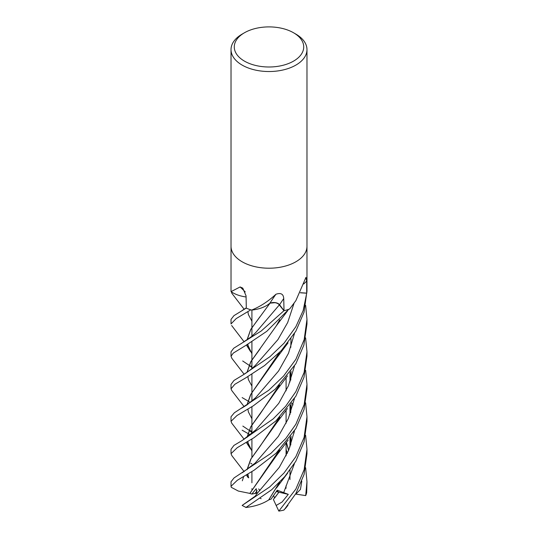 <?xml version="1.0" encoding="UTF-8"?>
<svg xmlns="http://www.w3.org/2000/svg" width="538" height="538" viewBox="0 0 538 538"><rect width="100%" height="100%" fill="white"/><g stroke="black" fill="none" stroke-linecap="round" stroke-linejoin="round"><path stroke-width="0.81" d="M275.133 302.672L270.13 303.143A6.395 3.692 -0 0 0 269.921 303.23A6.395 3.692 180 0 0 269.827 303.271A27.841 16.073 180 0 1 267.884 304.737A27.841 16.073 180 0 1 251.892 310.07A5.131 2.966 -0 0 0 251.401 310.009L251.972 309.942C260.338 306.532 268.321 301.307 275.92 294.259C280.836 292.558 283.445 293.997 283.734 298.57L284.024 310.702A37.949 21.91 180 0 1 283.923 310.729L279.424 304.811C277.07 302.571 273.876 302.06 269.841 303.284M269.921 303.23L267.561 304.952M246.31 308.146A37.949 21.91 180 0 1 246.243 308.113L233.956 315.645L231.024 319.39L231.024 323.93L236.202 318.583L250.816 309.834A37.976 21.924 180 0 1 246.222 308.126M252.006 489.721A17.088 9.866 180 0 1 251.912 488.679M254.992 493.474L257.157 490.649L254.992 493.474L251.831 494.079L249.894 493.427L279.424 450.03M258.684 488.921L259.921 490.622L258.684 488.921M305.645 435.303L306.976 449.338L304.125 469.714L295.853 489.082L278.832 511.1L276.155 505.464L282.067 502.015L288.294 494.355L278.919 492.203L276.794 490.851L278.919 492.203L274.629 498L273.553 495.659M293.553 32.771L295.853 34.102A37.976 21.924 180 0 1 306.976 49.604A37.976 21.924 180 0 1 295.853 65.111A37.976 21.924 180 0 1 254.467 69.859A37.976 21.924 180 0 1 231.024 49.604A37.976 21.924 180 0 1 242.147 34.102L244.447 32.771A34.721 20.047 180 0 1 293.553 32.771A34.721 20.047 180 0 1 293.553 61.124A34.721 20.047 180 0 1 244.447 61.124A34.721 20.047 180 0 1 244.447 32.771L242.147 34.102M231.024 246.283A37.976 21.924 180 0 0 254.467 266.539A37.976 21.924 180 0 0 295.853 261.791A37.976 21.924 180 0 0 306.976 246.283A37.976 21.924 180 0 1 295.853 261.791A37.976 21.924 180 0 1 254.467 266.545A37.976 21.924 180 0 1 231.024 246.283L231.024 49.604M246.081 296.969A27.841 16.073 180 0 1 231.219 291.771A630.079 332.713 144.1 0 0 231.091 291.63L231.058 291.502A37.976 21.924 180 0 1 231.024 290.581L231.024 246.37M231.091 291.63L240.123 286.942L242.779 288.119L246.054 295.839L246.317 308.166A37.976 21.924 180 0 0 251.401 310.009M289.343 309.094L289.881 308.657A630.079 528.397 59.2 0 0 289.673 308.879A5.131 2.966 0 0 0 289.343 309.094A37.976 21.924 180 0 1 284.03 310.715M289.881 308.657L295.853 300.681L305.967 277.359L306.68 281.098L306.694 293.129A37.949 21.91 180 0 1 306.68 293.197L300.352 292.8M255.294 365.43L277.944 339.592L287.682 322.518L294.024 303.324L287.682 322.518L277.944 339.592L255.294 365.43C251.818 368.907 247.567 372.175 242.551 375.248L269.921 356.721L284.077 343.157L295.853 326.727L303.163 310.547L306.707 293.197A37.976 21.924 180 0 0 306.976 290.581A37.976 21.924 180 0 1 306.721 293.136M300.392 292.706L306.694 293.129M270.13 303.143A6.395 3.692 180 0 1 279.572 304.743L284.024 310.702M269.827 303.271A642.204 104.345 101.7 0 1 275.92 294.259M231.878 358.355L231.024 356.27L233.304 353.089L246.001 345.295L266.734 331.354L288.785 309.296A37.976 21.924 180 0 1 283.929 310.742L278.469 303.869M278.428 303.849L277.305 303.25M246.982 340.016L250.661 329.538L269.928 303.291L267.884 304.737L269.921 303.183M245.234 291.912A642.204 339.115 144.1 0 0 240.123 286.942M254.999 493.474L257.655 492.969M276.155 505.464L273.391 499.459L278.919 492.203L276.303 491.604M285.994 488.37L286.088 485.653M305.651 467.737L306.976 481.772L305.685 495.599L295.893 494.113L300.439 489.425L301.805 481.207M306.976 481.772L306.68 492.66A37.976 21.924 180 0 1 305.685 495.599M250.298 402.485L247.769 400.904M247.682 400.85L242.147 397.582M242.551 375.248L233.996 380.433L231.024 384.414L231.024 388.846L234.824 384.293L245.792 377.851L264.615 365.531L281.273 350.628L295.853 331.173L304.044 312.181L306.976 290.809M231.844 390.649L231.024 388.846M250.52 430.642L251.912 431.463M250.311 434.865L247.789 433.393M247.695 433.339L242.147 430.205M295.853 359.323L283.573 376.069L268.758 390.279L234.366 412.76L231.024 416.748L231.024 421.294L236.982 415.524L253.277 405.84L275.147 389.23L295.853 363.762L303.883 345.066L306.976 323.93L306.976 319.39L304.165 339.626L295.853 359.323M231.784 423.204L231.024 421.294M241.212 343.594L251.246 336.754L255.806 332.504L279.444 304.784L283.929 310.742L261.179 331.038L233.7 348.247L231.024 351.812L231.024 356.27M286.438 507.22L283.734 510.132A37.976 21.924 180 0 1 278.832 511.1M284.111 509.93L295.853 493.548L304.091 474.388L306.976 453.675L306.976 449.351M250.721 463.225L251.912 463.985M305.631 337.857L306.976 351.812L304.091 372.478L295.853 391.657L285.537 406.425L273.082 418.974L242.248 440.454L233.929 445.424L231.024 449.338L231.024 453.675L237.218 447.71L253.943 437.75L275.933 420.884L295.853 396.203L304.004 377.225L306.976 355.981M231.905 455.733L231.024 453.675M305.631 402.807L306.976 416.748L304.098 437.401L295.853 456.681L284.017 473.003L269.659 486.977L242.147 505.424L255.2 496.184L256.922 493.729L256.229 488.686L251.831 494.079M306.976 416.748L306.976 421.294L304.064 441.853L295.853 461.214L284.75 476.607L271.717 489.715L246.054 507.395A37.976 21.924 180 0 1 242.147 505.424M231.939 293.405L231.037 291.119M295.853 424.253L285.833 438.43L270.849 453.406L234.037 477.939L231.024 481.772L231.024 486.298L237.305 480.279L254.205 470.145L276.182 453.11L295.853 428.591L304.064 409.458L306.976 388.846L306.976 384.414L304.131 404.69L295.853 424.253M249.941 493.413L238.314 491.053L231.273 487.314L231.024 486.298M246.982 404.892L250.627 394.549L276.29 358.516L279.794 352.128M305.651 305.369L306.976 319.39M251.912 418.725L248.368 411.92M247.11 404.805L250.89 394.253L279.612 352.309M255.658 397.683L278.583 370.985L288.502 353.271L294.468 333.52L288.502 353.271L278.583 370.985L255.658 397.683L246.996 404.885L241.656 408.174M279.706 482.162L268.751 499.93C262.598 503.904 254.945 506.426 245.812 507.495M290.782 444.751L291.011 436.17M246.444 345.046L250.607 351.691L247.419 344.475M306.976 421.294L306.976 420.931M288.294 494.355L277.218 490.199L271.112 499.096L268.805 499.849M250.795 365.907L251.912 366.6M291.69 402.848L293.055 404.906M268.738 499.883L279.511 482.364M290.628 445.182L290.903 436.318M251.912 353.735L247.527 344.414M247.097 339.935L250.755 329.505L259.901 316.808M283.6 492.895L294.427 463.601L283.6 492.895M294.091 432.982L293.862 431.873L294.091 432.982M269.868 303.244C273.896 302.02 277.083 302.531 279.444 304.784L279.424 304.811M248.603 477.784L247.433 474.213M246.989 469.741L250.728 459.223L276.115 423.635L279.881 416.963M290.762 379.902L291.004 371.193M305.658 370.339L306.976 384.414M248.731 477.858L247.52 474.16M247.117 469.654L251.051 458.84L259.867 446.58M259.888 446.547L279.679 417.165M290.621 380.292L290.897 371.341M242.322 480.811L243.721 476.439L242.322 480.811M255.066 463.184L278.348 436.372L288.368 418.524L294.427 398.624L288.368 418.524L278.348 436.372L255.113 463.137L242.295 472.754M242.248 440.454L255.671 429.996L278.724 403.365L288.422 385.78L294.461 366.042M279.35 385.174L260.076 413.957L250.836 426.701L247.097 437.307M247.52 441.819L251.912 451.079M246.391 442.505L250.54 448.941L247.419 441.88M246.982 437.387L250.708 426.809L276.485 390.534L279.525 385M290.782 347.387L291.011 338.819M256.922 493.729L279.303 467.34L288.724 450.084L294.494 430.857L288.724 450.084L279.303 467.34L256.922 493.729M290.601 412.922L290.897 403.977M251.912 321.24L248.334 314.461M249.793 493.44L276.465 455.612L279.592 449.862M290.755 412.491L291.018 403.809M288.597 450.387L286.324 442.384M251.912 386.096L248.381 379.606M247.103 372.269L250.937 361.529L260.069 348.933M288.664 450.232L286.398 442.29M246.989 372.35L250.728 361.765L276.33 325.799L279.747 319.74M261.138 498.679A17.088 9.866 180 0 1 260.311 498.417M295.893 494.113L295.557 494.066M303.762 283.977A641.283 537.798 59.2 0 1 306.68 281.098M279.572 304.743A641.283 104.197 101.7 0 1 283.734 298.57M255.806 332.504L279.444 304.784M251.912 482.774L251.912 471.53L251.912 482.774M251.912 457.435L251.912 439.075L251.912 457.435M251.912 433.527L251.912 424.939L251.912 433.527M251.912 424.845L251.912 406.694L251.912 424.845M251.912 401.166L251.912 392.619L251.912 401.166M251.912 392.511L251.912 374.071L251.912 392.511M251.912 368.53L251.912 359.996L251.912 368.53M251.912 359.909L251.912 341.724L251.912 359.909M251.912 336.189L251.912 327.588L251.912 336.189M251.912 327.494L251.912 310.063L251.912 327.494M306.976 290.581L306.976 246.37M306.976 246.283L306.976 49.604M286.088 455.847L286.088 442.666L286.088 455.847M286.088 423.278L286.088 410.131L286.088 423.278M286.088 390.823L286.088 377.636L286.088 390.823M231.024 290.668L231.024 291.32M231.77 390.554L244.178 406.694M276.29 358.516L288.038 342.861M251.912 432.532L249.013 430.239M248.939 430.178L242.833 426.089M248.395 411.994L247.89 409.048M276.364 488.107L287.743 472.976M231.636 325.517L244.171 341.865M251.912 367.548L249.007 365.215M248.939 365.168L242.685 360.971M290.016 437.569L289.969 446.964M248.341 346.929L247.883 344.206M231.831 455.646L244.151 471.624M246.343 474.866L248.018 477.468M276.115 423.635L287.433 408.53M248.415 477.058L247.883 473.938M290.009 372.572L289.969 382.007M248.354 444.482L247.877 441.604M231.73 423.137L244.151 439.29M276.485 390.534L287.487 375.894M242.228 310.426L246.31 307.85M290.009 405.208L289.955 414.677M248.415 314.683L247.883 311.576M276.465 455.612L288.207 439.997M231.831 293.257L244.151 309.256M286.088 449.378L287.279 453.379M290.009 470.044L289.955 479.566M248.401 379.667L247.877 376.58M285.375 508.551L287.964 505.316M231.817 358.274L244.138 374.266M276.33 325.799L287.655 310.729M306.976 351.812L306.976 356.27M306.976 290.668L306.976 291.32"/></g></svg>
